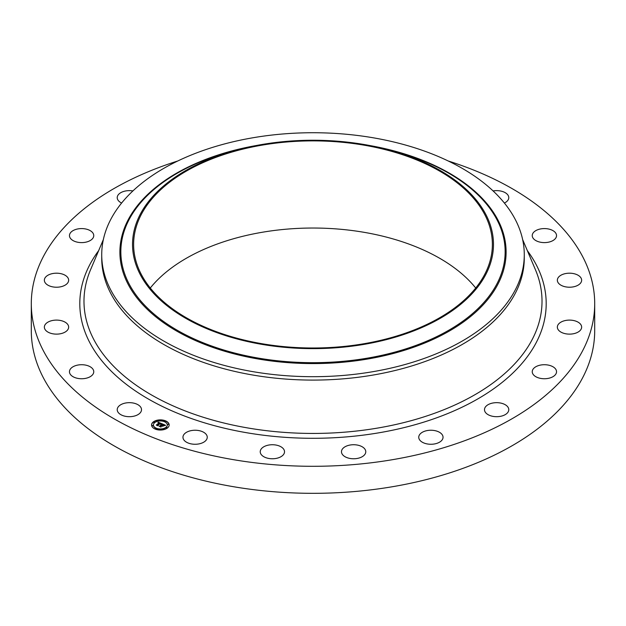 <?xml version="1.0" encoding="UTF-8"?>
<svg xmlns="http://www.w3.org/2000/svg" width="626" height="626" viewBox="0 0 626 626"><rect width="100%" height="100%" fill="white"/><g stroke="black" fill="none" stroke-linecap="round" stroke-linejoin="round"><path stroke-width="0.94" d="M141.03 407.706A12.144 7.011 180 0 1 141.515 409.678A12.144 7.011 180 0 1 131.1 416.619A12.144 7.011 180 0 1 117.711 411.658A12.144 7.011 180 0 1 117.219 409.678A12.144 7.011 180 0 1 127.641 402.737A12.144 7.011 180 0 1 141.03 407.706M448.216 160.984A281.7 162.635 180 0 1 594.7 303.665L594.7 330.685A281.7 162.635 180 0 1 392.306 486.746A281.7 162.635 180 0 1 31.3 330.685L31.3 303.665A281.7 162.635 180 0 1 177.784 160.984M594.7 303.665A281.7 162.635 180 0 1 392.306 459.719A281.7 162.635 180 0 1 31.3 303.665M150.279 288.015A179.372 103.556 180 0 1 262.497 232.223A179.372 103.556 180 0 1 475.721 288.015M363.503 343.807A179.372 103.556 180 0 1 133.628 244.437A179.372 103.556 180 0 1 262.497 145.068A179.372 103.556 180 0 1 492.372 244.437A179.372 103.556 180 0 1 363.503 343.807M363.808 344.417A180.476 104.198 180 0 1 142.986 279.392A180.476 104.198 180 0 1 242.911 148.417A180.476 104.198 180 0 1 262.192 144.457A180.476 104.198 180 0 1 383.089 148.417A180.476 104.198 180 0 1 493.186 250.345A180.476 104.198 180 0 1 363.808 344.417M372.486 371.758A211.275 121.976 180 0 1 101.725 254.712A211.275 121.976 180 0 1 253.514 137.665A211.275 121.976 180 0 1 524.275 254.712A211.275 121.976 180 0 1 372.486 371.758M524.275 254.712L524.275 258.108A211.275 121.976 180 0 1 372.486 375.154A211.275 121.976 180 0 1 101.725 258.108L101.725 254.712M532.241 235.392A12.144 7.011 180 0 1 544.565 228.584A12.144 7.011 180 0 1 556.537 235.595A12.144 7.011 180 0 1 556.53 235.799A12.144 7.011 180 0 1 544.213 242.606A12.144 7.011 180 0 1 532.241 235.595A12.144 7.011 180 0 1 532.241 235.392M67.944 329.472A12.144 7.011 180 0 1 54.431 334.026A12.144 7.011 180 0 1 44.36 327.116A12.144 7.011 180 0 1 45.064 324.761A12.144 7.011 180 0 1 58.578 320.207A12.144 7.011 180 0 1 68.657 327.116A12.144 7.011 180 0 1 67.944 329.472M558.056 277.85A12.144 7.011 180 0 1 571.569 273.296A12.144 7.011 180 0 1 581.64 280.205A12.144 7.011 180 0 1 580.936 282.569A12.144 7.011 180 0 1 567.422 287.115A12.144 7.011 180 0 1 557.343 280.205A12.144 7.011 180 0 1 558.056 277.85M66.121 284.494A12.144 7.011 180 0 1 52.584 286.849A12.144 7.011 180 0 1 44.36 280.205A12.144 7.011 180 0 1 46.887 275.925A12.144 7.011 180 0 1 60.425 273.57A12.144 7.011 180 0 1 68.657 280.205A12.144 7.011 180 0 1 66.121 284.494M559.879 322.836A12.144 7.011 180 0 1 573.416 320.481A12.144 7.011 180 0 1 581.64 327.116A12.144 7.011 180 0 1 579.113 331.404A12.144 7.011 180 0 1 565.575 333.752A12.144 7.011 180 0 1 557.343 327.116A12.144 7.011 180 0 1 559.879 322.836M88.469 241.386A12.144 7.011 180 0 1 75.942 241.8A12.144 7.011 180 0 1 69.463 235.595A12.144 7.011 180 0 1 74.76 229.805A12.144 7.011 180 0 1 87.28 229.39A12.144 7.011 180 0 1 93.759 235.595A12.144 7.011 180 0 1 88.469 241.386M537.531 365.936A12.144 7.011 180 0 1 550.058 365.529A12.144 7.011 180 0 1 556.537 371.727A12.144 7.011 180 0 1 551.24 377.517A12.144 7.011 180 0 1 538.72 377.932A12.144 7.011 180 0 1 532.241 371.727A12.144 7.011 180 0 1 537.531 365.936M121.616 203.043A12.144 7.011 180 0 1 117.219 197.644A12.144 7.011 180 0 1 125.951 190.914A12.144 7.011 180 0 1 132.908 190.93M493.21 402.948A12.144 7.011 180 0 1 508.781 409.678A12.144 7.011 180 0 1 500.049 416.407A12.144 7.011 180 0 1 484.485 409.678A12.144 7.011 180 0 1 493.21 402.948M431.244 430.242A12.144 7.011 180 0 1 443.044 437.253A12.144 7.011 180 0 1 430.547 444.264A12.144 7.011 180 0 1 418.747 437.253A12.144 7.011 180 0 1 431.244 430.242M357.712 445.141A12.144 7.011 180 0 1 365.772 451.745A12.144 7.011 180 0 1 349.543 458.357A12.144 7.011 180 0 1 341.475 451.745A12.144 7.011 180 0 1 357.712 445.141M279.799 446.197A12.144 7.011 180 0 1 284.525 451.745A12.144 7.011 180 0 1 277.733 458.044A12.144 7.011 180 0 1 264.954 457.301A12.144 7.011 180 0 1 260.228 451.745A12.144 7.011 180 0 1 267.012 445.454A12.144 7.011 180 0 1 279.799 446.197M205.132 433.294A12.144 7.011 180 0 1 207.253 437.253A12.144 7.011 180 0 1 198.692 443.951A12.144 7.011 180 0 1 185.069 441.213A12.144 7.011 180 0 1 182.956 437.253A12.144 7.011 180 0 1 191.517 430.555A12.144 7.011 180 0 1 205.132 433.294M493.092 190.93A12.144 7.011 180 0 1 508.289 195.672A12.144 7.011 180 0 1 508.781 197.644A12.144 7.011 180 0 1 504.384 203.043M93.759 371.93A12.144 7.011 180 0 1 81.435 378.746A12.144 7.011 180 0 1 69.463 371.727A12.144 7.011 180 0 1 69.47 371.531A12.144 7.011 180 0 1 81.787 364.715A12.144 7.011 180 0 1 93.759 371.727A12.144 7.011 180 0 1 93.759 371.93M153.237 421.971A8.803 5.086 180 0 1 163.081 420.124A8.803 5.086 180 0 1 169.161 424.96A8.803 5.086 180 0 1 167.478 427.949A8.803 5.086 180 0 1 157.635 429.796A8.803 5.086 180 0 1 151.555 424.96A8.803 5.086 180 0 1 153.237 421.971M169.161 425.07A8.803 5.086 0 0 0 162.987 420.328A8.803 5.086 0 0 0 153.237 422.19A8.803 5.086 0 0 0 151.555 425.07M153.425 425.07A6.933 4.006 0 0 0 153.425 425.171A6.933 4.006 0 0 0 158.214 428.982A6.933 4.006 0 0 0 165.968 427.527A6.933 4.006 0 0 0 167.291 425.171A6.933 4.006 0 0 0 167.291 425.07M164.481 421.392L165.483 421.392M166.226 427.738L167.22 427.738M167.627 424.358L168.629 424.358M155.232 428.74L156.234 428.74M161.085 429.553L162.087 429.553M153.487 422.393L154.489 422.393M158.628 420.578L159.622 420.578M152.087 425.782L153.08 425.782M165.968 427.315A6.933 4.006 180 0 1 158.214 428.771A6.933 4.006 180 0 1 153.425 424.96A6.933 4.006 180 0 1 154.747 422.605A6.933 4.006 180 0 1 162.502 421.149A6.933 4.006 180 0 1 167.291 424.96A6.933 4.006 180 0 1 165.968 427.315M161.907 423.732L160.772 424.084L160.162 423.246L157.791 425.523L156.367 424.929L159.317 423.113L158.049 423.019L159.489 422.98L157.909 422.933L158.159 422.182L161.907 423.732M161.962 423.927L160.788 424.209L161.962 423.927M160.765 423.716L160.193 423.481L157.916 425.289L157.987 425.829L156.39 425.164L157.869 425.711L160.154 423.387L160.78 423.755M162.197 423.849L165.421 425.203L164.231 425.531L163.05 424.436L161.993 425.281L163.112 424.616L164.184 425.289L163.128 424.694L162.259 425.39L163.605 425.492L162.658 426.243L161.798 425.43L160.765 426.736L159.239 426.095L160.037 426.071L161.007 425.304L160.444 425.164L161.179 425.171L160.428 425.015L161.367 425.015L162.197 423.849M165.522 425.414L164.239 425.68L165.522 425.414M163.754 425.649L162.729 426.369L163.754 425.649M162.517 425.962L161.876 425.696L160.968 427.081L159.145 426.243L160.851 426.963L161.86 425.61L162.517 425.962M162.322 424.256L161.015 425.226M161.007 425.304L159.724 426.298M163.292 425.743L162.259 425.39M165.068 425.273L162.275 424.099M161.586 423.818L158.002 422.652M159.317 423.113L156.836 425.124M157.955 425.821L157.916 425.289M160.945 427.073L160.913 426.462M165.413 421.462L164.45 421.282L165.413 421.462M167.158 427.808L166.187 427.628L167.158 427.808M168.558 424.428L167.596 424.248L168.558 424.428M156.164 428.818L155.201 428.638L156.164 428.818M162.017 429.632L161.054 429.444L162.017 429.632M153.558 422.104L154.52 422.292L153.558 422.104M158.691 420.289L159.661 420.469L158.691 420.289M152.149 425.492L153.12 425.672L152.149 425.492M383.089 148.417L387.627 149.52A192.151 110.935 180 0 1 504.838 258.037A192.151 110.935 180 0 1 367.094 358.197A192.151 110.935 180 0 1 131.984 288.969A192.151 110.935 180 0 1 238.373 149.52L242.911 148.417M369.966 145.568A193.105 111.491 180 0 1 506.105 252.881A193.105 111.491 180 0 1 367.368 359.074A193.105 111.491 180 0 1 128.087 284.235A193.105 111.491 180 0 1 256.034 145.568M522.632 239.523L535.457 269.79A229.014 132.219 180 0 1 377.478 428.09A229.014 132.219 180 0 1 154.786 396.806A229.014 132.219 180 0 1 90.543 269.79L103.368 239.523M527.342 250.635A233.193 134.629 180 0 1 378.652 432.848A233.193 134.629 180 0 1 138.557 393.011A233.193 134.629 180 0 1 98.658 250.635"/></g></svg>
